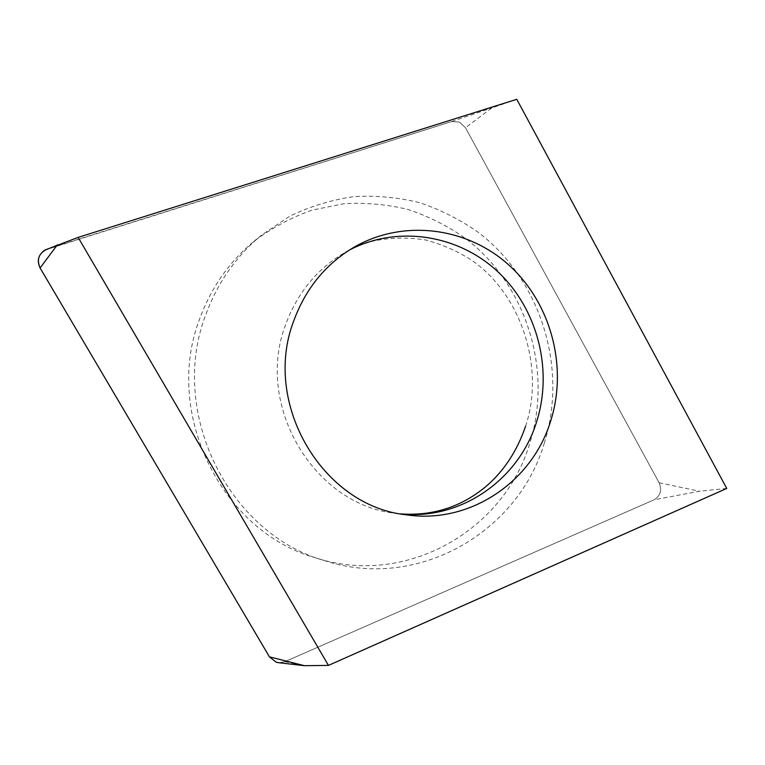 <?xml version="1.0" encoding="UTF-8"?>
<svg xmlns="http://www.w3.org/2000/svg" width="765" height="765" viewBox="0 0 765 765"><rect width="100%" height="100%" fill="white"/><g stroke="black" fill="none" stroke-linecap="round" stroke-linejoin="round"><path stroke-width="0.57" stroke-dasharray="3.83 2.87" d="M44.972 250.059L451.646 121.568L459.449 122.094L465.483 127.736L659.124 482.763C662.107 490.212 660.405 495.902 654.027 499.822L284.886 661.668L278.957 662.729L284.886 661.668L654.027 499.822C660.405 495.902 662.107 490.212 659.124 482.763L465.483 127.736L459.449 122.094L451.646 121.568L47.526 248.979M200.057 317.848C162.696 412.545 221.458 531.646 315.658 557.857C406.072 587.434 504.422 530.212 529.829 443.126C552.856 370.164 526.597 285.23 465.981 238.747C448.233 226.268 429.079 216.552 408.539 209.62C387.463 204.427 366.033 202.438 344.24 203.672L312.177 210.098C291.331 217.432 271.919 227.855 253.923 241.348C229.49 261.582 211.542 287.085 200.057 317.848M516.777 99.307L491.656 107.999L465.483 127.736M726.75 488.433L699.459 491.245L654.027 499.822M544.412 442.763C518.498 532.182 417.805 591.115 324.972 560.764C228.247 533.884 167.755 411.216 206.148 313.793C217.939 282.142 236.375 255.931 261.458 235.161L289.954 216.084C310.514 206.244 331.905 199.732 354.138 196.567C376.485 195.343 398.45 197.418 420.052 202.792C441.099 209.954 460.721 219.957 478.919 232.809C540.998 280.631 567.917 367.822 544.412 442.763M451.646 121.568L491.656 107.999M57.385 244.81L47.449 249.007M659.124 482.763L699.459 491.245M284.886 661.668L304.47 665.693M349.356 250.05L344.585 252.68C316.968 269.003 297.346 292.938 285.699 324.475C254.429 405.087 313.927 505.005 395.419 513.286L400.831 513.927M525.584 426.21C545.263 367.506 520.889 294.42 472.454 260.817C459.239 251.953 443.776 245.03 426.076 240.057C407.41 237.064 389.108 237.542 371.188 241.501C357.944 245.651 352.292 248.415 344.585 252.68L354.08 247.191M400.659 513.889L406.282 514.807M253.923 241.348L261.458 235.161M315.658 557.857L324.972 560.764"/><path stroke-width="1.15" d="M47.526 248.979L47.449 249.007C38.862 252.976 36.404 259.306 40.096 267.98C36.663 260.597 38.288 254.621 44.972 250.059L78.135 237.399L328.453 665.397L304.47 665.693L269.452 656.858L40.096 267.98L269.452 656.858L276.184 662.213L269.452 656.858M278.957 662.729L276.184 662.213L278.957 662.729M328.453 665.397L726.75 488.433L516.777 99.307L78.135 237.399M550.867 420.368C532.641 481.568 470.121 524.484 406.282 514.807C322.811 506.353 261.707 403.643 293.76 320.851C305.684 288.462 325.794 263.906 354.08 247.191C403.595 218.666 467.329 227.301 509.098 265.226C550.924 303.17 567.821 366.253 550.867 420.368M40.096 267.98L57.385 244.81M400.831 513.927C461.41 520.43 519.359 479.11 536.772 421.286C553.114 369.409 537.508 309.022 498.015 271.9C458.551 234.817 397.886 224.805 349.356 250.05M525.584 426.21C517.054 451.187 503.724 471.383 485.593 486.808C460.865 507.119 432.55 516.145 400.659 513.889M304.47 665.693L277.781 662.595"/></g></svg>
